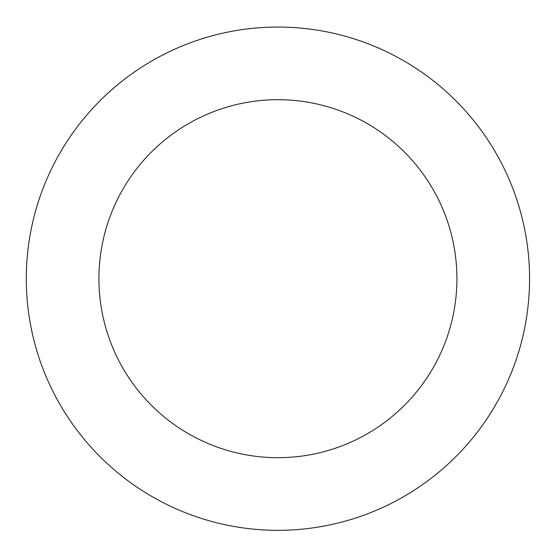 <?xml version="1.0" encoding="UTF-8"?>
<svg xmlns="http://www.w3.org/2000/svg" width="549" height="549" viewBox="0 0 549 549"><rect width="100%" height="100%" fill="white"/><g stroke="black" fill="none" stroke-linecap="round" stroke-linejoin="round"><path stroke-width="0.82" d="M424.075 73.854A251.634 251.634 0 0 0 27.45 254.544A251.634 251.634 0 0 0 382.248 507.681A251.634 251.634 0 0 0 424.075 73.854M381.884 132.982A178.995 178.995 0 0 0 99.753 261.516A178.995 178.995 0 0 0 352.129 441.581A178.995 178.995 0 0 0 381.884 132.982"/></g></svg>
